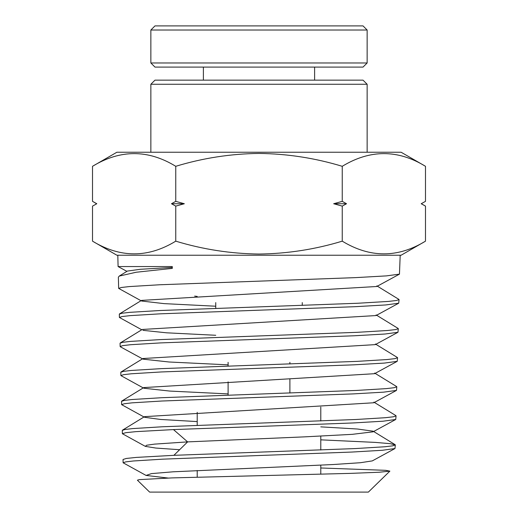 <?xml version="1.0" encoding="UTF-8"?>
<svg xmlns="http://www.w3.org/2000/svg" width="518" height="518" viewBox="0 0 518 518"><rect width="100%" height="100%" fill="white"/><g stroke="black" fill="none" stroke-linecap="round" stroke-linejoin="round"><path stroke-width="0.78" d="M259 310.198L354.901 306.701L385.735 304.953L398.711 303.205L399.061 299.611L396.335 300.518L388.351 301.424L357.97 303.244L160.159 310.509L129.908 312.328L121.983 313.235L119.315 314.141L119.399 317.463L122.067 316.55L129.986 315.643L160.224 313.83L259 310.198M141.013 300.712L118.654 288.396L121.335 287.49L129.293 286.577L159.693 284.764L355.432 277.635L386.428 275.887L399.462 274.139L400.194 255.225M259 455.523L352.266 452.033L382.284 450.284L394.975 448.543L395.331 444.936L392.676 445.843L384.906 446.756L355.335 448.569L173.886 455.328L136.383 457.4L126.411 458.436L123.044 459.472L123.129 462.788L125.719 461.881L133.43 460.975L162.859 459.155L259 455.523M320.791 439.847L375.239 442.391L390.222 443.667L395.331 444.936M259 426.456L352.79 422.966L382.977 421.218L395.726 419.476L396.076 415.87L393.408 416.783L385.599 417.689L355.86 419.502L162.27 426.774L132.66 428.587L124.909 429.493L122.3 430.406L122.384 433.721L125.764 432.685L135.787 431.656L173.472 429.584L259 426.456M259 397.39L353.321 393.9L383.67 392.152L396.471 390.404L396.82 386.804L394.14 387.717L386.286 388.623L356.39 390.442L161.745 397.707L131.973 399.52L124.178 400.433L121.555 401.34L121.639 404.655L124.262 403.749L132.051 402.842L161.804 401.023L259 397.39M259 368.324L353.846 364.834L384.356 363.086L397.215 361.337L397.565 357.744L394.871 358.65L386.972 359.557L356.915 361.376L161.215 368.641L131.281 370.454L123.446 371.367L120.804 372.274L120.895 375.595L123.53 374.682L131.365 373.776L161.279 371.956L259 368.324M142.502 358.844L120.409 346.807L120.144 346.529L122.798 345.616L130.672 344.71L160.748 342.897L354.377 335.768L385.042 334.019L397.966 332.271L398.31 328.677L395.603 329.584L387.665 330.49L357.439 332.31L160.69 339.575L130.601 341.394L122.714 342.301L120.072 343.207M394.975 448.543L372.3 460.897L360.431 462.716L333.132 464.529L173.167 471.801L151.424 473.614L146.076 475.433L123.135 462.788M395.726 419.476L373.044 431.831L352.246 434.343L304.623 436.855L187.626 441.886L154.448 444.127L146.607 445.247L145.325 446.367L122.384 433.721M143.985 416.971L121.639 404.655M143.24 387.911L120.895 375.595M141.757 329.778L119.405 317.463M92.515 241.161L116.874 255.225L401.126 255.225L425.485 241.161C397.811 258.081 370.059 258.081 342.243 241.161C315.067 249.411 287.315 253.703 259 254.04C230.62 253.69 202.868 249.398 175.757 241.161C148.077 258.081 120.331 258.081 92.515 241.161L92.515 206.112L96.801 203.736L92.515 206.112L96.801 203.736L92.515 201.353L92.515 166.304C120.331 149.391 148.077 149.391 175.757 166.304L175.757 201.353L184.337 203.736L175.757 206.112L171.464 203.736L175.757 201.353M175.757 166.304C202.868 158.068 230.62 153.775 259 153.432C287.315 153.768 315.067 158.061 342.243 166.304C370.059 149.391 397.811 149.391 425.485 166.304L401.126 152.24L116.874 152.24L92.515 166.304M367.139 152.24L367.139 84.266L150.861 84.266L150.861 152.24M367.139 84.266L363.021 80.148L154.979 80.148L150.861 84.266M142.936 330.335L166.485 332.802L215.747 335.275M397.966 332.271L375.291 344.625L143.02 358.521L121.011 372.015M143.085 359.162L169.185 362.004L228.101 364.847M397.215 361.337L374.54 373.698L143.764 387.587L121.756 401.081M143.829 388.228L169.71 391.064L228.101 393.907M396.471 390.41L373.795 402.764L144.516 416.653L122.507 430.147M144.58 417.294L160.483 419.444L197.209 421.594M320.791 426.864L357.504 429.021L373.115 431.183L395.117 444.677M126.916 271.354L118.091 266.556L172.274 266.556L172.3 268.389L136.208 272.235L119.25 276.081L118.369 277.182L118.654 288.396M399.462 274.139L376.787 286.493L141.524 300.395L119.516 313.889M141.589 301.029L164.122 303.626L215.747 306.222M398.711 303.205L376.036 315.559L142.269 329.461L120.267 342.955M145.325 446.367L155.75 448.044L179.616 449.721M146.076 475.433L168.11 478.043M320.791 467.981L385.748 470.338L389.886 471.127L379.137 472.248L350.589 473.374L171.989 477.907L139.245 479.623L137.412 480.199L149.631 492.1L368.369 492.1L389.886 471.127M187.626 441.886L173.886 455.328L187.626 441.886L173.472 429.584M119.25 276.081L127.37 271.069L140.359 269.276L172.287 267.476M421.367 203.736L425.485 206.112L421.199 203.736L425.485 201.353L421.199 203.736L425.485 201.353L425.485 166.304M425.485 206.112L425.485 241.161M342.243 166.304L342.243 201.353L346.536 203.736L342.243 206.112L342.243 241.161M175.757 241.161L175.757 206.112M342.243 206.112L333.663 203.736L342.243 201.353M346.536 203.736L333.663 203.736M171.464 203.736L184.337 203.736M259 25.9L363.021 25.9L367.139 30.018L150.861 30.018L154.979 25.9L259 25.9M367.139 62.976L363.021 67.094L154.979 67.094L150.861 62.976L367.139 62.976L367.139 30.018M194.658 296.102L197.209 296.425M120.144 346.529L120.059 343.207M197.209 412.322L197.209 425.304M197.209 470.493L197.209 477.156M228.101 395.117L228.101 381.876M228.101 366.051L228.101 362.335M215.747 308.333L215.747 302.603M395.869 415.611L373.86 402.117M396.613 386.551L374.605 373.057M397.364 357.485L375.356 343.991M118.091 266.556L117.806 255.225M398.109 328.425L376.1 314.925M398.854 299.359L376.851 285.865M320.791 407.07L320.791 420.972M320.791 436.117L320.791 450.025M320.791 465.158L320.791 474.203M96.633 203.736L92.515 201.353M289.899 393.026L289.899 379.377M289.899 363.966L289.899 362.335M302.253 305.419L302.253 302.603M314.614 80.148L314.614 67.094M150.861 62.976L150.861 30.018M203.386 80.148L203.386 67.094"/></g></svg>
